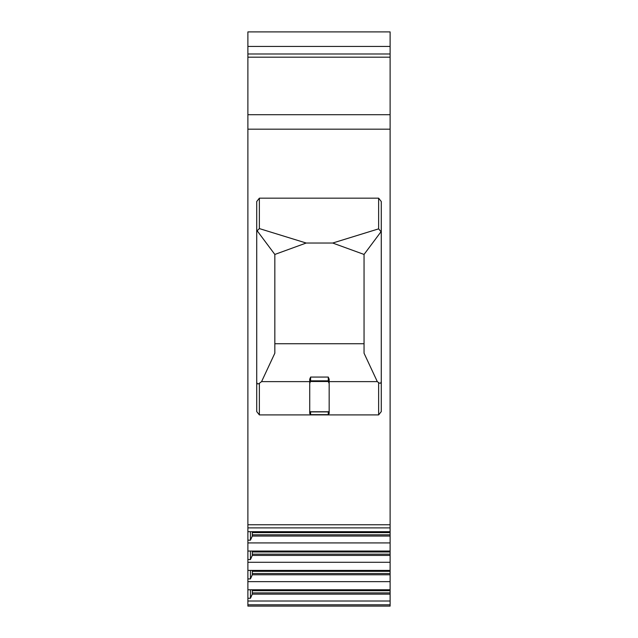 <?xml version="1.0" encoding="UTF-8"?>
<svg xmlns="http://www.w3.org/2000/svg" width="638" height="638" viewBox="0 0 638 638"><rect width="100%" height="100%" fill="white"/><g stroke="black" fill="none" stroke-linecap="round" stroke-linejoin="round"><path stroke-width="0.96" d="M390.113 114.704L247.887 114.704L247.887 129.179L390.113 129.179L390.113 53.983L247.887 53.983L390.113 53.983L390.113 46.43L247.887 46.43L247.887 31.9L390.113 31.9L390.113 46.43M247.887 589.775L390.113 589.775L390.113 606.1L247.887 606.1L247.887 524.763L390.113 524.763L390.113 527.889L247.887 527.889M390.113 589.775L390.113 527.889M390.113 129.179L390.113 524.763M329.16 381.62L377.305 381.62L364.051 353.205L364.051 254.442L332.693 243.03L306.192 243.03L274.834 254.442L274.834 353.205L261.58 381.62L309.725 381.62L309.725 379.187L310.61 377.066L328.275 377.066L329.16 379.187L329.16 413.488L328.275 414.66L328.275 411.893L310.61 411.893L310.61 414.66L328.275 414.66M309.725 381.723A0.885 0.885 0 0 1 310.61 380.838L309.725 383.486M310.61 381.508L328.275 381.508L328.275 377.066M329.16 383.486L328.275 381.508M274.834 343.738L364.051 343.738M310.61 377.066L310.61 380.838L328.275 380.838A0.885 0.885 0 0 1 329.16 381.723M309.725 381.62L309.725 413.488L310.61 414.66M328.403 381.524L329.033 382.138M381.277 232.934L381.03 231.706L378.629 228.859L378.629 198.171L259.371 198.171L256.723 201.528L256.723 411.59L259.371 414.907L378.629 414.907L378.629 382.625C380.168 383.725 381.053 383.286 381.277 381.301M259.371 198.171L259.371 228.587L257.138 230.757L256.723 232.24M274.834 254.442L257.138 230.757M261.58 381.62L259.371 383.286L259.371 414.907M256.723 381.963C256.947 383.956 257.832 384.395 259.371 383.286M259.371 228.587L306.192 243.03M378.629 228.859L332.693 243.03M247.887 129.179L247.887 524.763M378.629 198.171L381.277 201.528L381.277 411.59L378.629 414.907M377.305 381.62L378.629 382.625M381.03 231.706L364.051 254.442M309.725 410.872A0.885 0.885 0 0 0 310.61 411.757L310.61 411.893A0.885 0.869 180 0 1 309.725 411.024M329.16 411.024A0.885 0.869 0 0 1 328.275 411.893L328.275 411.757A0.885 0.885 0 0 0 329.16 410.872A0.885 0.885 0 0 1 328.275 411.757L310.61 411.757M390.113 31.9L247.887 31.9M354.776 31.9L352.567 31.9L354.776 31.9M247.887 114.704L247.887 46.43M390.113 601.012L247.887 601.012M390.113 581.649L247.887 581.649M390.113 562.285L247.887 562.285M247.887 570.412L390.113 570.412M390.113 542.922L247.887 542.922M247.887 551.049L390.113 551.049M247.887 531.685L390.113 531.685M390.113 594.145L252.305 594.145L250.447 598.269L247.887 598.269M250.447 589.775L250.447 598.269M252.305 589.775L252.305 594.145M390.113 592.893L252.305 592.893M390.113 574.782L252.305 574.782L250.447 578.905L247.887 578.905M250.447 570.412L250.447 578.905M252.305 570.412L252.305 574.782M390.113 573.53L252.305 573.53M390.113 555.419L252.305 555.419L250.447 559.542L247.887 559.542M250.447 551.049L250.447 559.542M252.305 551.049L252.305 555.419M390.113 554.167L252.305 554.167M390.113 536.056L252.305 536.056L250.447 540.171L247.887 540.171M250.447 531.685L250.447 540.171M252.305 531.685L252.305 536.056M390.113 534.803L252.305 534.803M390.113 604.808L247.887 604.808M390.113 590.708L252.305 590.708M390.113 571.345L252.305 571.345M390.113 551.982L252.305 551.982M390.113 532.618L252.305 532.618M390.113 57.181L247.887 57.181"/></g></svg>
